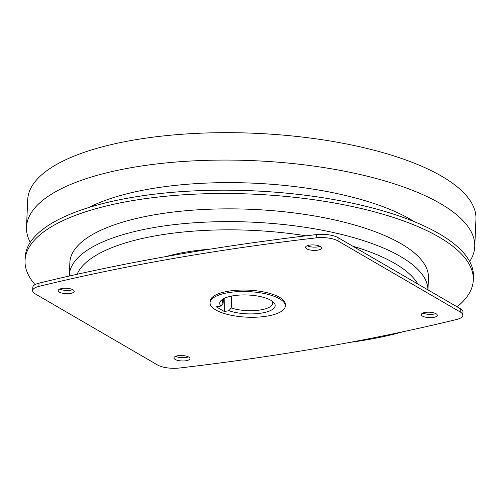 <?xml version="1.0" encoding="UTF-8"?>
<svg xmlns="http://www.w3.org/2000/svg" width="501" height="501" viewBox="0 0 501 501"><rect width="100%" height="100%" fill="white"/><g stroke="black" fill="none" stroke-linecap="round" stroke-linejoin="round"><path stroke-width="0.75" d="M232.721 295.859A27.737 9.425 2.5 0 1 273.433 302.147A27.737 9.425 2.5 0 1 262.18 312.981A27.737 9.425 2.5 0 1 228.901 310.714L224.342 311.516L216.307 306.844L220.847 306.036A27.737 9.425 2.5 0 1 221.768 299.886A27.737 9.425 2.5 0 1 232.721 295.859M228.901 310.714L231.211 307.983A25.232 8.58 -177.5 0 0 260.958 309.862A25.232 8.58 -177.5 0 0 272.763 303.174A25.232 8.58 -177.5 0 0 272.106 301.063M223.183 298.928A25.232 8.58 -177.5 0 0 222.344 300.969A25.232 8.58 -177.5 0 0 223.158 303.299L220.847 306.036M231.211 307.983L231.738 296.041M227.686 292.766A37.656 12.801 -177.5 0 0 210.063 302.748A37.656 12.801 -177.5 0 0 229.233 314.841A37.656 12.801 -177.5 0 0 267.684 316.012A37.656 12.801 -177.5 0 0 285.307 306.03A37.656 12.801 -177.5 0 0 266.137 293.937A37.656 12.801 -177.5 0 0 227.686 292.766M285.307 306.03L285.37 304.589A37.656 12.801 -177.5 0 0 266.2 292.49A37.656 12.801 -177.5 0 0 227.748 291.319A37.656 12.801 -177.5 0 0 210.126 301.301L210.063 302.748M209.932 249.185A119.301 40.556 -177.5 0 0 184.994 252.26A119.301 40.556 -177.5 0 0 166.031 256.556M462.843 315.286L462.987 312.029A17.303 5.88 -177.5 0 0 460.344 308.71L338.125 237.681A17.303 5.88 -177.5 0 0 316.306 234.606A1238.416 420.984 -177.5 0 0 171.893 255.523A1238.416 420.984 -177.5 0 0 39.034 283.153A17.303 5.88 -177.5 0 0 32.797 287.355L32.653 290.605A17.303 5.88 -177.5 0 0 35.295 293.924L157.508 364.96A17.303 5.88 -177.5 0 0 179.327 368.028A1238.416 420.984 -177.5 0 0 456.599 319.488A17.303 5.88 -177.5 0 0 462.843 315.286A17.303 5.88 -177.5 0 0 460.2 311.966L337.987 240.931A17.303 5.88 -177.5 0 0 316.169 237.862A1238.416 420.984 -177.5 0 0 171.749 258.773A1238.416 420.984 -177.5 0 0 38.896 286.403A17.303 5.88 -177.5 0 0 32.653 290.605M317.816 250.131A8.01 2.724 -177.5 0 0 321.561 248.008A8.01 2.724 -177.5 0 0 317.484 245.434A8.01 2.724 -177.5 0 0 309.305 245.183A8.01 2.724 -177.5 0 0 305.554 247.306A8.01 2.724 -177.5 0 0 309.631 249.88A8.01 2.724 -177.5 0 0 317.816 250.131M307.213 245.747A8.01 2.724 -177.5 0 0 317.953 246.88A8.01 2.724 -177.5 0 0 320.045 246.31M433.553 317.402A8.01 2.724 -177.5 0 0 437.304 315.279A8.01 2.724 -177.5 0 0 433.221 312.705A8.01 2.724 -177.5 0 0 425.042 312.455A8.01 2.724 -177.5 0 0 421.291 314.578A8.01 2.724 -177.5 0 0 425.368 317.152A8.01 2.724 -177.5 0 0 433.553 317.402M422.95 313.019A8.01 2.724 -177.5 0 0 433.691 314.146A8.01 2.724 -177.5 0 0 435.789 313.582M186.19 360.707A8.01 2.724 -177.5 0 0 189.942 358.584A8.01 2.724 -177.5 0 0 185.865 356.011A8.01 2.724 -177.5 0 0 177.68 355.76A8.01 2.724 -177.5 0 0 173.935 357.883A8.01 2.724 -177.5 0 0 178.012 360.457A8.01 2.724 -177.5 0 0 186.19 360.707M175.588 356.33A8.01 2.724 -177.5 0 0 186.334 357.457A8.01 2.724 -177.5 0 0 188.426 356.887M70.453 293.436A8.01 2.724 -177.5 0 0 74.204 291.313A8.01 2.724 -177.5 0 0 70.121 288.739A8.01 2.724 -177.5 0 0 61.942 288.488A8.01 2.724 -177.5 0 0 58.191 290.611A8.01 2.724 -177.5 0 0 62.274 293.185A8.01 2.724 -177.5 0 0 70.453 293.436M59.851 289.058A8.01 2.724 -177.5 0 0 70.597 290.185A8.01 2.724 -177.5 0 0 72.689 289.616M427.954 289.891L428.468 278.13A179.471 61.009 -177.5 0 0 337.117 220.49A179.471 61.009 -177.5 0 0 153.857 214.904A179.471 61.009 -177.5 0 0 69.877 262.474L69.32 275.237A179.471 61.009 2.5 0 1 153.3 227.667A179.471 61.009 2.5 0 1 335.257 232.952A179.471 61.009 2.5 0 1 427.929 289.879M414.415 221.743A189.597 64.454 -177.5 0 0 149.473 189.015A189.597 64.454 -177.5 0 0 88.796 207.527M457.106 306.831A224.335 76.258 -177.5 0 0 473.295 280.09L473.439 276.777A224.335 76.258 -177.5 0 0 359.248 204.721A224.335 76.258 -177.5 0 0 130.172 197.745A224.335 76.258 -177.5 0 0 25.194 257.207L25.05 260.52A224.335 76.258 -177.5 0 0 35.057 284.618M473.295 280.09A224.335 76.258 -177.5 0 0 359.104 208.034A224.335 76.258 -177.5 0 0 130.028 201.058A224.335 76.258 -177.5 0 0 25.05 260.52M349.93 342.371A224.335 76.258 -177.5 0 0 368.316 339.553A224.335 76.258 -177.5 0 0 403.199 331.7M469.675 261.528A224.335 76.258 -177.5 0 0 474.754 246.667L475.95 219.269A224.335 76.258 -177.5 0 0 361.76 147.213A224.335 76.258 -177.5 0 0 132.684 140.23A224.335 76.258 -177.5 0 0 27.705 199.699L26.509 227.097A224.335 76.258 -177.5 0 0 30.273 242.346M474.754 246.667A224.335 76.258 -177.5 0 0 360.563 174.611A224.335 76.258 -177.5 0 0 131.487 167.635A224.335 76.258 -177.5 0 0 26.509 227.097M224.342 311.516L224.93 298.057M223.158 303.299L223.352 298.834M306.098 235.821A173.058 58.83 -177.5 0 0 156.444 235.664A173.058 58.83 -177.5 0 0 77.123 274.279M316.306 234.606L316.169 237.862M417.878 284.029A173.058 58.83 -177.5 0 0 352.767 246.185M460.344 308.71L460.2 311.966M338.125 237.681L337.987 240.931M39.034 283.153L38.896 286.403M69.32 275.237L69.295 276.032"/></g></svg>
